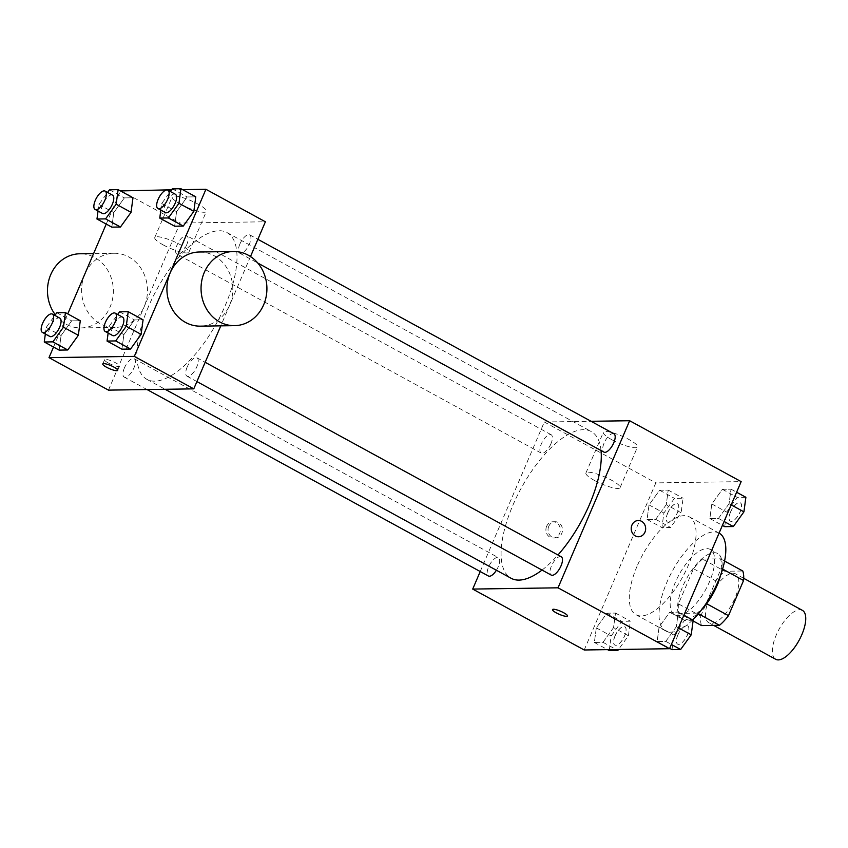 <?xml version="1.0" encoding="UTF-8"?>
<svg xmlns="http://www.w3.org/2000/svg" width="848" height="848" viewBox="0 0 848 848"><rect width="100%" height="100%" fill="white"/><g stroke="black" fill="none" stroke-linecap="round" stroke-linejoin="round"><path stroke-width="0.64" stroke-dasharray="4.24 3.18" d="M802.409 610.369A27.867 11.437 -61.4 0 0 776.259 635.014A27.867 11.437 -61.4 0 0 775.697 659.288M709.352 598.476A27.867 11.437 -61.4 0 0 708.801 622.739A27.867 11.437 -61.4 0 0 732.195 603.765A27.867 11.437 -61.4 0 0 735.513 573.831A27.867 11.437 -61.4 0 0 709.352 598.476M698.392 613.772L697.194 613.125A35.966 14.766 -61.4 0 0 706.183 603.479L721.256 568.319A35.966 14.766 -61.4 0 0 720.471 558.821L702.515 559.086L724.807 571.266L742.774 571.001M702.515 559.086A35.966 14.766 -61.4 0 0 693.526 568.732L678.453 603.893L700.755 616.072A35.966 14.766 -61.4 0 0 701.54 625.57M700.755 616.072L715.829 580.912A35.966 14.766 -61.4 0 1 724.807 571.266M697.194 613.125L679.237 613.39L693.081 620.948M693.526 568.732L715.829 580.912M678.453 603.893A35.966 14.766 -61.4 0 0 679.237 613.39M701.741 609.606A37.153 15.253 118.6 0 1 685.534 619.517A37.153 15.253 118.6 0 1 682.046 618.711A37.153 15.253 118.6 0 1 686.467 578.792A37.153 15.253 118.6 0 1 717.662 553.5A37.153 15.253 118.6 0 1 720.652 574.997M678.093 615.457A37.153 15.253 -61.4 0 0 707.741 585.597A37.153 15.253 -61.4 0 0 710.232 549.44A37.153 15.253 -61.4 0 0 675.358 582.3A37.153 15.253 -61.4 0 0 674.605 614.652A37.153 15.253 -61.4 0 0 678.093 615.457M720.471 558.821L724.584 561.069M721.256 568.319L722.602 569.05M719.136 533.138A55.735 22.875 -61.4 0 0 666.825 582.428A55.735 22.875 -61.4 0 0 665.701 630.954A55.735 22.875 -61.4 0 0 692.646 619.973M637.092 566.188A55.735 22.875 -61.4 0 0 635.968 614.715A55.735 22.875 -61.4 0 0 682.757 576.767A55.735 22.875 -61.4 0 0 689.403 516.888A55.735 22.875 -61.4 0 0 637.092 566.188M676.354 626.693L665.775 641.385L657.158 641.512L659.108 626.958L669.687 612.267L678.305 612.139L676.354 626.693L665.775 641.385L657.158 641.512L659.108 626.958L669.687 612.267L678.305 612.139L676.354 626.693L678.474 627.859M729.057 503.723L718.479 518.404L709.861 518.541L711.811 503.977L722.39 489.296L731.008 489.169L729.057 503.723L718.479 518.404L709.861 518.541L711.811 503.977L722.39 489.296L731.008 489.169L729.057 503.723L731.188 504.889M584.219 649.981L655.833 482.894L741.152 481.632M613.549 627.626L602.981 642.307L594.353 642.445L596.314 627.88L606.892 613.199L615.51 613.072L613.549 627.626L602.981 642.307L594.353 642.445L596.314 627.88L606.892 613.199L615.51 613.072L613.549 627.626L628.421 635.746L618.542 649.473M666.263 504.655L655.684 519.336L647.066 519.464L649.017 504.91L659.596 490.229L668.213 490.102L666.263 504.655L655.684 519.336L647.066 519.464L649.017 504.91L659.596 490.229L668.213 490.102L666.263 504.655L681.124 512.775L670.545 527.456L661.928 527.583L663.889 513.029L674.457 498.348L683.085 498.221L681.124 512.775M601.041 450.542A83.602 34.312 -61.4 0 0 591.247 431.537A83.602 34.312 -61.4 0 0 512.786 505.472A83.602 34.312 -61.4 0 0 511.111 578.272M542.031 570.068A83.602 34.312 -61.4 0 0 557.973 554.984M480.222 571.541L544.321 421.997L591.077 421.297M613.931 433.784A10.441 4.282 -61.4 0 0 604.136 443.016A10.441 4.282 -61.4 0 0 603.924 452.111M561.228 556.754A10.441 4.282 -61.4 0 0 551.433 565.998A10.441 4.282 -61.4 0 0 551.221 575.082M496.409 570.238A10.441 4.282 -61.4 0 0 498.433 557.687A10.441 4.282 -61.4 0 0 488.628 566.92A10.441 4.282 -61.4 0 0 488.427 576.015M550.924 443.811A10.441 4.282 118.6 0 1 541.13 453.044A10.441 4.282 118.6 0 1 542.37 441.829A10.441 4.282 118.6 0 1 551.136 434.717A10.441 4.282 118.6 0 1 550.924 443.811M544.321 421.997L655.833 482.894M611.906 439.762A18.582 3.827 -156.8 0 0 637.516 446.949A18.582 3.827 -156.8 0 0 621.944 436.116A18.582 3.827 -156.8 0 0 603.363 432.31A18.582 3.827 -156.8 0 0 611.906 439.762M546.621 526.343A8.13 7.219 89.2 0 0 553.246 538.024A8.13 7.219 89.2 0 0 560.337 529.788A8.13 7.219 89.2 0 0 553.002 521.764A8.13 7.219 89.2 0 0 546.621 526.343M548.762 526.311A8.13 7.219 89.2 0 0 555.387 537.992A8.13 7.219 89.2 0 0 562.489 529.756A8.13 7.219 89.2 0 0 555.154 521.732A8.13 7.219 89.2 0 0 548.762 526.311M638.555 536.752L638.565 536.752A8.13 7.219 -90.8 0 1 631.219 528.739A8.13 7.219 -90.8 0 1 638.321 520.502L638.321 520.502M594.459 480.456A18.582 3.827 -156.8 0 0 620.068 487.653A18.582 3.827 -156.8 0 0 604.497 476.809A18.582 3.827 -156.8 0 0 585.915 473.014A18.582 3.827 -156.8 0 0 594.459 480.456M552.504 609.595L552.504 609.595A8.13 1.675 23.2 0 1 560.634 611.26A8.13 1.675 23.2 0 1 567.45 615.998L567.45 616.008M148.527 306.52A83.602 34.312 -61.4 0 0 146.852 379.321A83.602 34.312 -61.4 0 0 217.035 322.399A83.602 34.312 -61.4 0 0 226.999 232.585A83.602 34.312 -61.4 0 0 148.527 306.52M186.677 244.86A10.441 4.282 118.6 0 1 176.872 254.093A10.441 4.282 118.6 0 1 178.122 242.878A10.441 4.282 118.6 0 1 186.889 235.765A10.441 4.282 118.6 0 1 186.677 244.86M187.175 367.046A10.441 4.282 -61.4 0 0 186.963 376.141A10.441 4.282 -61.4 0 0 195.729 369.028A10.441 4.282 -61.4 0 0 196.98 357.814A10.441 4.282 -61.4 0 0 187.175 367.046M124.38 367.979A10.441 4.282 -61.4 0 0 124.168 377.063A10.441 4.282 -61.4 0 0 132.935 369.961A10.441 4.282 -61.4 0 0 134.175 358.746A10.441 4.282 -61.4 0 0 124.38 367.979M239.878 244.076A10.441 4.282 -61.4 0 0 239.677 253.16A10.441 4.282 -61.4 0 0 248.443 246.058A10.441 4.282 -61.4 0 0 249.683 234.843A10.441 4.282 -61.4 0 0 239.878 244.076M108.459 390.122L180.073 223.045L265.392 221.784M250.489 256.552L220.787 325.855M174.635 226.204L176.585 211.65L187.164 196.969L195.782 196.831L187.164 196.969L176.585 211.65L174.635 226.204M59.127 350.107L61.088 335.554L71.667 320.873L80.284 320.735L71.667 320.873L61.088 335.554L59.127 350.107M171.603 189.804L182.617 189.645M53.53 347.055L67.745 313.887M106.233 224.073L120.448 190.917M121.921 349.175L123.882 334.621L134.461 319.94L143.079 319.813L134.461 319.94L123.882 334.621L121.921 349.175M111.841 227.137L113.791 212.583L124.37 197.891L132.988 197.764L124.37 197.891L113.791 212.583L111.841 227.137M120.607 190.567L180.073 223.045M180.751 204.273A18.582 3.827 -156.8 0 0 206.361 211.459A18.582 3.827 -156.8 0 0 190.789 200.616A18.582 3.827 -156.8 0 0 172.208 196.821A18.582 3.827 -156.8 0 0 180.751 204.273M199.301 252.004A37.079 32.934 -90.8 0 1 229.532 305.291A37.079 32.934 -90.8 0 1 200.404 326.151M84.853 274.137A37.079 32.934 89.2 0 0 115.084 327.423A37.079 32.934 89.2 0 0 147.467 289.857A37.079 32.934 89.2 0 0 113.982 253.266A37.079 32.934 89.2 0 0 84.853 274.137M55.321 314.788A37.079 32.934 89.2 0 0 80.952 327.932A37.079 32.934 89.2 0 0 113.335 290.366A37.079 32.934 89.2 0 0 79.85 253.775M163.304 244.966A18.582 3.827 -156.8 0 0 188.913 252.163A18.582 3.827 -156.8 0 0 173.342 241.32A18.582 3.827 -156.8 0 0 154.76 237.525A18.582 3.827 -156.8 0 0 163.304 244.966M108.311 363.008A8.13 1.675 23.2 0 1 104.569 359.753A8.13 1.675 23.2 0 1 112.699 361.407A8.13 1.675 23.2 0 1 119.515 366.156A8.13 1.675 23.2 0 1 108.311 363.008M98.039 211.035L98.919 204.463L107.569 192.454M112.551 195.167A10.441 4.282 -61.4 0 0 102.746 204.4A10.441 4.282 -61.4 0 0 102.544 213.495M98.919 204.463L113.791 212.583M109.498 189.772L124.37 197.891M160.834 210.103L161.724 203.531L170.374 191.521M175.345 194.234A10.441 4.282 -61.4 0 0 165.54 203.467A10.441 4.282 -61.4 0 0 165.339 212.562M161.724 203.531L176.585 211.65M172.292 188.839L187.164 196.969M45.336 334.006L46.216 327.434L54.866 315.424M59.848 318.138A10.441 4.282 -61.4 0 0 50.043 327.37A10.441 4.282 -61.4 0 0 49.831 336.465M46.216 327.434L61.088 335.554M56.795 312.742L71.667 320.873M108.131 333.073L109.01 326.501L117.66 314.491M122.642 317.205A10.441 4.282 -61.4 0 0 112.837 326.448A10.441 4.282 -61.4 0 0 112.625 335.532M109.01 326.501L123.882 334.621M119.589 311.82L134.461 319.94M667.715 512.976A10.441 4.282 -61.4 0 0 667.503 522.071A10.441 4.282 -61.4 0 0 676.269 514.959A10.441 4.282 -61.4 0 0 677.51 503.744A10.441 4.282 -61.4 0 0 667.715 512.976M655.684 519.336L670.545 527.456M647.066 519.464L661.928 527.583M649.017 504.91L663.889 513.029M659.596 490.229L674.457 498.348M668.213 490.102L683.085 498.221M667.768 513.008A10.441 4.282 -61.4 0 0 667.556 522.103A10.441 4.282 -61.4 0 0 676.322 514.99A10.441 4.282 -61.4 0 0 677.573 503.776A10.441 4.282 -61.4 0 0 667.768 513.008M724.722 526.661L726.683 512.097L737.262 497.416L745.88 497.288M730.51 512.044A10.441 4.282 -61.4 0 0 730.298 521.138A10.441 4.282 -61.4 0 0 739.064 514.026A10.441 4.282 -61.4 0 0 740.304 502.811A10.441 4.282 -61.4 0 0 730.51 512.044M718.479 518.404L724.075 521.467M709.861 518.541L722.401 525.389M711.811 503.977L726.683 512.097M722.39 489.296L737.262 497.416M731.008 489.169L736.605 492.222M730.563 512.075A10.441 4.282 -61.4 0 0 730.361 521.17A10.441 4.282 -61.4 0 0 739.127 514.058A10.441 4.282 -61.4 0 0 740.368 502.843A10.441 4.282 -61.4 0 0 730.563 512.075M609.224 650.564L611.175 636L621.754 621.319L630.371 621.192L628.421 635.746M615.001 635.947A10.441 4.282 -61.4 0 0 614.8 645.042A10.441 4.282 -61.4 0 0 623.566 637.929A10.441 4.282 -61.4 0 0 624.806 626.714A10.441 4.282 -61.4 0 0 615.001 635.947M602.981 642.307L616.146 649.504M594.353 642.445L607.528 649.632M596.314 627.88L611.175 636M606.892 613.199L621.754 621.319M615.51 613.072L630.371 621.192M615.065 635.979A10.441 4.282 -61.4 0 0 614.853 645.074A10.441 4.282 -61.4 0 0 623.619 637.961A10.441 4.282 -61.4 0 0 624.859 626.746A10.441 4.282 -61.4 0 0 615.065 635.979M672.019 649.632L673.98 635.078L684.548 620.386L693.176 620.259M677.806 635.014A10.441 4.282 -61.4 0 0 677.594 644.109A10.441 4.282 -61.4 0 0 686.361 636.996A10.441 4.282 -61.4 0 0 687.601 625.782A10.441 4.282 -61.4 0 0 677.806 635.014M665.775 641.385L671.372 644.438M657.158 641.512L669.687 648.36M659.108 626.958L673.98 635.078M669.687 612.267L684.548 620.386M678.305 612.139L683.901 615.203M677.859 635.046A10.441 4.282 -61.4 0 0 677.647 644.141A10.441 4.282 -61.4 0 0 686.414 637.028A10.441 4.282 -61.4 0 0 687.664 625.813A10.441 4.282 -61.4 0 0 677.859 635.046M743.707 578.304L735.513 573.831M713.645 625.389L708.801 622.739M674.605 614.652L682.046 618.711M710.232 549.44L717.662 553.5M635.968 614.715L665.701 630.954M689.403 516.888L719.083 533.106M555.154 521.732L553.002 521.764M555.387 537.992L553.246 538.024M620.068 487.653L637.516 446.949M585.915 473.014L603.363 432.31M146.852 379.321L165.095 389.285M226.999 232.585L591.247 431.537M551.136 434.717L186.889 235.765M541.13 453.044L176.872 254.093M186.963 376.141L196.906 381.568M196.98 357.814L205.174 362.287M124.168 377.063L147.033 389.55M134.175 358.746L498.433 557.687M239.677 253.16L257.813 263.071M249.683 234.843L257.877 239.316M113.982 253.266L93.598 253.573M115.084 327.423L80.952 327.932M188.913 252.163L206.361 211.459M154.76 237.525L172.208 196.821M104.569 359.753L102.767 363.962M119.515 366.156L117.702 370.364"/><path stroke-width="1.27" d="M713.645 625.389L775.697 659.288A27.867 11.437 -61.4 0 0 799.092 640.314A27.867 11.437 -61.4 0 0 802.409 610.369L743.707 578.304M722.602 569.05L743.558 580.498A35.966 14.766 -61.4 0 0 742.774 571.001L724.584 561.069M743.558 580.498L728.485 615.659A35.966 14.766 -61.4 0 1 719.496 625.305L701.54 625.57L693.081 620.948M698.392 613.772L719.496 625.305M720.652 574.997A37.153 15.253 118.6 0 1 701.741 609.606M706.638 603.734L728.485 615.659M692.646 619.973A55.735 22.875 -61.4 0 0 722.369 569.835A55.735 22.875 -61.4 0 0 719.136 533.138L719.083 533.106M591.077 421.297L629.64 420.725L741.152 481.632L669.538 648.709L584.219 649.981L472.707 589.074L480.222 571.541M629.64 420.725L558.037 587.812L669.538 648.709M558.037 587.812L472.707 589.074M567.45 615.998A8.13 1.675 23.2 0 1 556.246 612.85A8.13 1.675 23.2 0 1 552.504 609.606A8.13 1.675 23.2 0 1 560.634 611.26A8.13 1.675 23.2 0 1 567.45 616.008A8.13 1.675 23.2 0 1 556.246 612.86A8.13 1.675 23.2 0 1 552.504 609.595M165.095 389.285L511.111 578.272A83.602 34.312 -61.4 0 0 542.031 570.068M557.973 554.984A83.602 34.312 -61.4 0 0 601.041 450.542M257.813 263.071L603.924 452.111A10.441 4.282 -61.4 0 0 612.691 445.009A10.441 4.282 -61.4 0 0 613.931 433.784L257.877 239.316M196.906 381.568L551.221 575.082A10.441 4.282 -61.4 0 0 559.987 567.98A10.441 4.282 -61.4 0 0 561.228 556.754L205.174 362.287M147.033 389.55L488.427 576.015A10.441 4.282 -61.4 0 0 496.409 570.238M638.321 520.502A8.13 7.219 -90.8 0 1 644.946 532.184A8.13 7.219 -90.8 0 1 638.565 536.752A8.13 7.219 -90.8 0 1 631.219 528.739A8.13 7.219 -90.8 0 1 638.321 520.502A8.13 7.219 -90.8 0 1 644.946 532.184A8.13 7.219 -90.8 0 1 638.555 536.752M220.787 325.855L193.779 388.861L108.459 390.122L48.993 357.644L53.53 347.055M182.617 189.645L205.926 189.295L265.392 221.784L250.489 256.552M205.926 189.295L134.313 356.383L193.779 388.861M134.313 356.383L48.993 357.644M106.498 367.216A8.13 1.675 23.2 0 1 102.767 363.962A8.13 1.675 23.2 0 1 110.897 365.626A8.13 1.675 23.2 0 1 117.702 370.364A8.13 1.675 23.2 0 1 106.498 367.216M170.374 191.521L172.292 188.839L180.921 188.712L195.782 196.831L193.832 211.396L183.253 226.077L174.635 226.204L183.253 226.077L193.832 211.396L178.96 203.276L168.381 217.957L159.763 218.084L160.834 210.103M54.866 315.424L56.795 312.742L65.413 312.615L80.284 320.735L78.323 335.299L67.755 349.98L59.127 350.107L67.755 349.98L78.323 335.299L63.462 327.18L52.883 341.861L44.266 341.988L45.336 334.006M120.448 190.917L171.603 189.804M67.745 313.887L106.233 224.073M117.66 314.491L119.589 311.82L128.207 311.693L143.079 319.813L141.118 334.366L130.55 349.047L121.921 349.175L130.55 349.047L141.118 334.366L126.257 326.247L115.678 340.928L107.06 341.055L108.131 333.073M107.569 192.454L109.498 189.772L118.116 189.645L132.988 197.764L131.037 212.329L120.458 227.01L111.841 227.137L120.458 227.01L131.037 212.329L116.165 204.198L105.587 218.89L96.969 219.017L98.039 211.035M234.536 325.653L200.404 326.151A37.079 32.934 -90.8 0 1 166.918 289.571A37.079 32.934 -90.8 0 1 199.301 252.004L233.433 251.496A37.079 32.934 -90.8 0 1 263.654 304.782A37.079 32.934 -90.8 0 1 234.536 325.653A37.079 32.934 -90.8 0 1 201.05 289.062A37.079 32.934 -90.8 0 1 233.433 251.496M93.598 253.573L79.85 253.775A37.079 32.934 89.2 0 0 50.732 274.646A37.079 32.934 89.2 0 0 55.321 314.788M118.116 189.645L116.165 204.198M95.103 209.435L102.544 213.495A10.441 4.282 -61.4 0 0 111.3 206.382A10.441 4.282 -61.4 0 0 112.551 195.167L105.12 191.107A10.441 4.282 -61.4 0 0 95.315 200.34A10.441 4.282 -61.4 0 0 95.103 209.435A10.441 4.282 -61.4 0 0 103.869 202.322A10.441 4.282 -61.4 0 0 105.12 191.107M105.587 218.89L120.458 227.01M96.969 219.017L111.841 227.137M132.988 197.764L131.037 212.329M180.921 188.712L178.96 203.276M157.898 208.502L165.339 212.562A10.441 4.282 -61.4 0 0 174.105 205.449A10.441 4.282 -61.4 0 0 175.345 194.234L167.915 190.175A10.441 4.282 -61.4 0 0 158.11 199.407A10.441 4.282 -61.4 0 0 157.898 208.502A10.441 4.282 -61.4 0 0 166.664 201.389A10.441 4.282 -61.4 0 0 167.915 190.175M168.381 217.957L183.253 226.077M159.763 218.084L174.635 226.204M195.782 196.831L193.832 211.396M65.413 312.615L63.462 327.18M42.4 332.405L49.831 336.465A10.441 4.282 -61.4 0 0 58.597 329.353A10.441 4.282 -61.4 0 0 59.848 318.138L52.406 314.078A10.441 4.282 -61.4 0 0 42.612 323.311A10.441 4.282 -61.4 0 0 42.4 332.405A10.441 4.282 -61.4 0 0 51.166 325.293A10.441 4.282 -61.4 0 0 52.406 314.078M52.883 341.861L67.755 349.98M44.266 341.988L59.127 350.107M80.284 320.735L78.323 335.299M128.207 311.693L126.257 326.247M105.194 331.473L112.625 335.532A10.441 4.282 -61.4 0 0 121.391 328.43A10.441 4.282 -61.4 0 0 122.642 317.205L115.201 313.145A10.441 4.282 -61.4 0 0 105.406 322.378A10.441 4.282 -61.4 0 0 105.194 331.473A10.441 4.282 -61.4 0 0 113.961 324.371A10.441 4.282 -61.4 0 0 115.201 313.145M115.678 340.928L130.55 349.047M107.06 341.055L121.921 349.175M143.079 319.813L141.118 334.366M736.605 492.222L745.88 497.288L743.919 511.842L733.35 526.534L724.722 526.661L722.401 525.389M731.188 504.889L743.919 511.842M724.075 521.467L733.35 526.534M618.542 649.473L617.842 650.437L609.224 650.564L607.528 649.632M616.146 649.504L617.842 650.437M683.901 615.203L693.176 620.259L691.215 634.813L680.637 649.504L672.019 649.632L669.687 648.36M678.474 627.859L691.215 634.813M671.372 644.438L680.637 649.504"/></g></svg>

